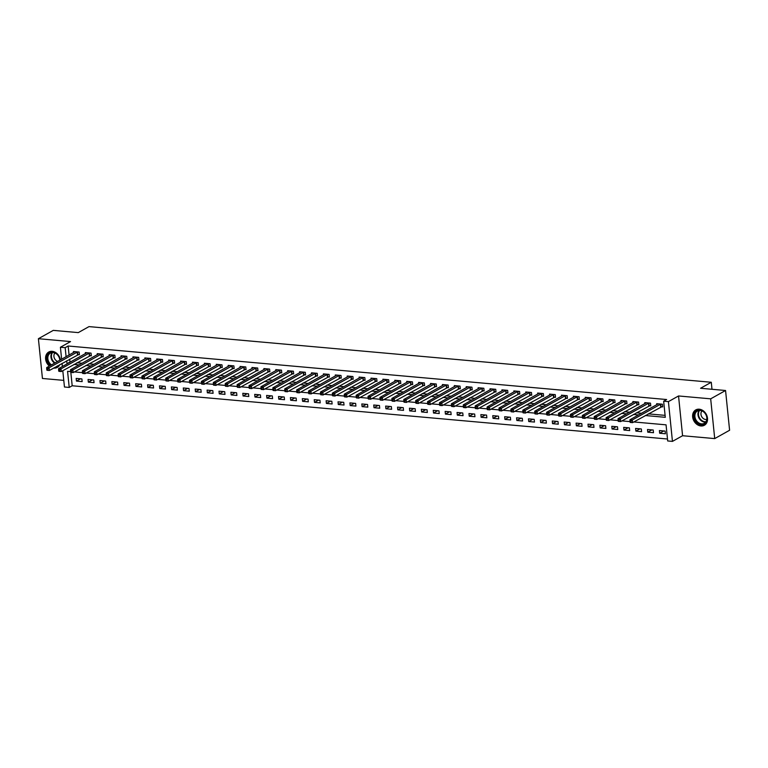<?xml version="1.0" encoding="UTF-8"?>
<svg xmlns="http://www.w3.org/2000/svg" width="768" height="768" viewBox="0 0 768 768"><rect width="100%" height="100%" fill="white"/><g stroke="black" fill="none" stroke-linecap="round" stroke-linejoin="round"><path stroke-width="1.15" d="M53.645 368.074A8.803 7.008 -119.2 0 0 53.885 368.102A8.803 7.008 -119.2 0 0 57.331 367.402A8.803 7.008 -119.2 0 0 59.837 364.608M60.403 359.914A8.803 7.008 -119.2 0 0 52.186 351.331A8.803 7.008 -119.2 0 0 48.739 352.042A8.803 7.008 -119.2 0 0 49.344 366.096M700.925 425.971A8.803 7.008 -119.2 0 0 704.371 425.261A8.803 7.008 -119.2 0 0 707.069 416.16A8.803 7.008 -119.2 0 0 699.226 409.2A8.803 7.008 -119.2 0 0 695.779 409.901A8.803 7.008 -119.2 0 0 693.091 419.011A8.803 7.008 -119.2 0 0 700.925 425.971M70.838 372.403L72.192 385.766L69.216 387.437L64.454 387.005L62.794 370.685M711.994 389.29L711.283 382.272L89.002 326.611L78.278 332.611L53.29 330.374L38.4 338.707L42.442 378.47L63.782 380.381M711.283 382.272L700.57 388.262L725.558 390.499L729.6 430.262L714.71 438.595L710.678 398.832L678.538 395.962L668.419 401.626L672.451 441.389L667.69 440.957L666.058 424.838L633.811 421.958M678.538 395.962L682.579 435.725L714.71 438.595M682.579 435.725L672.451 441.389M72.192 385.766L667.498 439.008M725.558 390.499L710.678 398.832M665.117 431.078L659.405 430.56L659.674 433.248L665.386 433.766L665.117 431.078M653.213 430.013L647.501 429.504L647.77 432.182L653.491 432.701L653.213 430.013M641.309 428.947L635.597 428.438L635.875 431.126L641.587 431.635L641.309 428.947M629.405 427.882L623.693 427.373L623.971 430.061L629.683 430.57L629.405 427.882M617.501 426.816L611.789 426.307L612.067 428.995L617.779 429.504L617.501 426.816M605.606 425.75L599.885 425.242L600.163 427.93L605.875 428.438L605.606 425.75M593.702 424.685L587.99 424.176L588.259 426.864L593.971 427.373L593.702 424.685M581.798 423.629L576.086 423.11L576.355 425.798L582.067 426.307L581.798 423.629M569.894 422.563L564.182 422.045L564.451 424.733L570.163 425.242L569.894 422.563M557.99 421.498L552.278 420.989L552.547 423.667L558.269 424.186L557.99 421.498M546.086 420.432L540.374 419.923L540.643 422.602L546.365 423.12L546.086 420.432M534.182 419.366L528.47 418.858L528.749 421.546L534.461 422.054L534.182 419.366M522.278 418.301L516.566 417.792L516.845 420.48L522.557 420.989L522.278 418.301M510.384 417.235L504.662 416.726L504.941 419.414L510.653 419.923L510.384 417.235M498.48 416.17L492.768 415.661L493.037 418.349L498.749 418.858L498.48 416.17M486.576 415.104L480.864 414.595L481.133 417.283L486.845 417.792L486.576 415.104M474.672 414.048L468.96 413.53L469.229 416.218L474.941 416.726L474.672 414.048M462.768 412.982L457.056 412.464L457.325 415.152L463.037 415.67L462.768 412.982M450.864 411.917L445.152 411.408L445.421 414.086L451.142 414.605L450.864 411.917M438.96 410.851L433.248 410.342L433.526 413.03L439.238 413.539L438.96 410.851M427.056 409.786L421.344 409.277L421.622 411.965L427.334 412.474L427.056 409.786M415.152 408.72L409.44 408.211L409.718 410.899L415.43 411.408L415.152 408.72M403.258 407.654L397.536 407.146L397.814 409.834L403.526 410.342L403.258 407.654M391.354 406.589L385.642 406.08L385.91 408.768L391.622 409.277L391.354 406.589M379.45 405.523L373.738 405.014L374.006 407.702L379.718 408.211L379.45 405.523M367.546 404.467L361.834 403.949L362.102 406.637L367.814 407.146L367.546 404.467M355.642 403.402L349.93 402.883L350.198 405.571L355.91 406.09L355.642 403.402M343.738 402.336L338.026 401.827L338.294 404.506L344.016 405.024L343.738 402.336M331.834 401.27L326.122 400.762L326.4 403.45L332.112 403.958L331.834 401.27M319.93 400.205L314.218 399.696L314.496 402.384L320.208 402.893L319.93 400.205M308.035 399.139L302.314 398.63L302.592 401.318L308.304 401.827L308.035 399.139M296.131 398.074L290.41 397.565L290.688 400.253L296.4 400.762L296.131 398.074M284.227 397.008L278.515 396.499L278.784 399.187L284.496 399.696L284.227 397.008M272.323 395.942L266.611 395.434L266.88 398.122L272.592 398.63L272.323 395.942M260.419 394.886L254.707 394.368L254.976 397.056L260.688 397.565L260.419 394.886M248.515 393.821L242.803 393.302L243.072 395.99L248.794 396.509L248.515 393.821M236.611 392.755L230.899 392.246L231.168 394.925L236.89 395.443L236.611 392.755M224.707 391.69L218.995 391.181L219.274 393.869L224.986 394.378L224.707 391.69M212.803 390.624L207.091 390.115L207.37 392.803L213.082 393.312L212.803 390.624M200.909 389.558L195.187 389.05L195.466 391.738L201.178 392.246L200.909 389.558M189.005 388.493L183.293 387.984L183.562 390.672L189.274 391.181L189.005 388.493M177.101 387.427L171.389 386.918L171.658 389.606L177.37 390.115L177.101 387.427M165.197 386.362L159.485 385.853L159.754 388.541L165.466 389.05L165.197 386.362M153.293 385.306L147.581 384.787L147.85 387.475L153.562 387.984L153.293 385.306M141.389 384.24L135.677 383.722L135.946 386.41L141.667 386.928L141.389 384.24M129.485 383.174L123.773 382.666L124.051 385.344L129.763 385.862L129.485 383.174M117.581 382.109L111.869 381.6L112.147 384.288L117.859 384.797L117.581 382.109M105.677 381.043L99.965 380.534L100.243 383.222L105.955 383.731L105.677 381.043M93.782 379.978L88.061 379.469L88.339 382.157L94.051 382.666L93.782 379.978M81.878 378.912L76.166 378.403L76.435 381.091L82.147 381.6L81.878 378.912M645.302 415.526L665.29 417.312L663.658 401.194L666.634 399.533L68.15 346.003L69.072 355.056M69.494 359.203L70.186 362.16M76.944 362.765L82.09 363.226M88.838 363.83L93.994 364.291M100.742 364.896L105.898 365.357M112.646 365.962L117.792 366.422M124.55 367.027L129.696 367.488M136.454 368.093L141.6 368.544M148.358 369.149L153.504 369.61M160.262 370.214L165.408 370.675M172.166 371.28L177.312 371.741M184.07 372.346L189.216 372.806M195.965 373.411L201.12 373.872M207.869 374.477L213.014 374.938M219.773 375.542L224.918 376.003M231.677 376.608L236.822 377.069M243.581 377.674L248.726 378.125M255.485 378.73L260.63 379.19M267.389 379.795L272.534 380.256M279.293 380.861L284.438 381.322M291.187 381.926L296.342 382.387M303.091 382.992L308.246 383.453M314.995 384.058L320.141 384.518M326.899 385.123L332.045 385.584M338.803 386.189L343.949 386.65M350.707 387.245L355.853 387.706M362.611 388.31L367.757 388.771M374.515 389.376L379.661 389.837M386.419 390.442L391.565 390.902M398.314 391.507L403.469 391.968M410.218 392.573L415.373 393.034M422.122 393.638L427.267 394.099M434.026 394.704L439.171 395.165M445.93 395.77L451.075 396.23M457.834 396.826L462.979 397.286M469.738 397.891L474.883 398.352M481.642 398.957L486.787 399.418M493.546 400.022L498.691 400.483M505.44 401.088L510.595 401.549M517.344 402.154L522.49 402.614M529.248 403.219L534.394 403.68M541.152 404.285L546.298 404.746M553.056 405.35L558.202 405.811M564.96 406.406L570.106 406.867M576.864 407.472L582.01 407.933M588.768 408.538L593.914 408.998M600.662 409.603L605.818 410.064M612.566 410.669L617.722 411.13M624.47 411.734L629.616 412.195M636.374 412.8L641.52 413.261M648.278 413.866L665.088 415.363M661.114 406.762L662.659 406.896L662.39 404.208L656.678 403.699L656.774 404.717M649.21 405.696L650.755 405.83L650.486 403.142L644.774 402.634L644.88 403.661M637.306 404.63L638.851 404.765L638.582 402.077L632.87 401.568L632.976 402.595M625.402 403.565L626.957 403.699L626.678 401.011L620.966 400.502L621.072 401.53M613.498 402.499L615.053 402.634L614.774 399.955L609.062 399.437L609.168 400.464M601.594 401.434L603.149 401.578L602.87 398.89L597.158 398.371L597.264 399.398M589.699 400.368L591.245 400.512L590.966 397.824L585.254 397.315L585.36 398.333M577.795 399.302L579.341 399.446L579.072 396.758L573.35 396.25L573.456 397.267M565.891 398.237L567.437 398.381L567.168 395.693L561.456 395.184L561.552 396.202M553.987 397.181L555.533 397.315L555.264 394.627L549.552 394.118L549.648 395.136M542.083 396.115L543.629 396.25L543.36 393.562L537.648 393.053L537.754 394.08M530.179 395.05L531.725 395.184L531.456 392.496L525.744 391.987L525.85 393.014M518.275 393.984L519.83 394.118L519.552 391.43L513.84 390.922L513.946 391.949M506.371 392.918L507.926 393.053L507.648 390.374L501.936 389.856L502.042 390.883M494.467 391.853L496.022 391.997L495.744 389.309L490.032 388.79L490.138 389.818M482.573 390.787L484.118 390.931L483.84 388.243L478.128 387.734L478.234 388.752M470.669 389.722L472.214 389.866L471.946 387.178L466.224 386.669L466.33 387.686M458.765 388.656L460.31 388.8L460.042 386.112L454.33 385.603L454.426 386.621M446.861 387.6L448.406 387.734L448.138 385.046L442.426 384.538L442.531 385.555M434.957 386.534L436.502 386.669L436.234 383.981L430.522 383.472L430.627 384.499M423.053 385.469L424.608 385.603L424.33 382.915L418.618 382.406L418.723 383.434M411.149 384.403L412.704 384.538L412.426 381.85L406.714 381.341L406.819 382.368M399.245 383.338L400.8 383.472L400.522 380.794L394.81 380.275L394.915 381.302M387.341 382.272L388.896 382.416L388.618 379.728L382.906 379.21L383.011 380.237M375.446 381.206L376.992 381.35L376.723 378.662L371.002 378.154L371.107 379.171M363.542 380.141L365.088 380.285L364.819 377.597L359.107 377.088L359.203 378.106M351.638 379.075L353.184 379.219L352.915 376.531L347.203 376.022L347.299 377.04M339.734 378.019L341.28 378.154L341.011 375.466L335.299 374.957L335.405 375.984M327.83 376.954L329.376 377.088L329.107 374.4L323.395 373.891L323.501 374.918M315.926 375.888L317.482 376.022L317.203 373.334L311.491 372.826L311.597 373.853M304.022 374.822L305.578 374.957L305.299 372.269L299.587 371.76L299.693 372.787M292.118 373.757L293.674 373.891L293.395 371.213L287.683 370.694L287.789 371.722M280.224 372.691L281.77 372.835L281.491 370.147L275.779 369.629L275.885 370.656M268.32 371.626L269.866 371.77L269.597 369.082L263.875 368.573L263.981 369.59M256.416 370.56L257.962 370.704L257.693 368.016L251.981 367.507L252.077 368.525M244.512 369.494L246.058 369.638L245.789 366.95L240.077 366.442L240.182 367.459M232.608 368.438L234.154 368.573L233.885 365.885L228.173 365.376L228.278 366.403M220.704 367.373L222.25 367.507L221.981 364.819L216.269 364.31L216.374 365.338M208.8 366.307L210.355 366.442L210.077 363.754L204.365 363.245L204.47 364.272M196.896 365.242L198.451 365.376L198.173 362.698L192.461 362.179L192.566 363.206M184.992 364.176L186.547 364.31L186.269 361.632L180.557 361.114L180.662 362.141M173.098 363.11L174.643 363.254L174.374 360.566L168.653 360.058L168.758 361.075M161.194 362.045L162.739 362.189L162.47 359.501L156.749 358.992L156.854 360.01M149.29 360.979L150.835 361.123L150.566 358.435L144.854 357.926L144.95 358.944M137.386 359.923L138.931 360.058L138.662 357.37L132.95 356.861L133.056 357.878M125.482 358.858L127.027 358.992L126.758 356.304L121.046 355.795L121.152 356.822M113.578 357.792L115.133 357.926L114.854 355.238L109.142 354.73L109.248 355.757M101.674 356.726L103.229 356.861L102.95 354.173L97.238 353.664L97.344 354.691M89.77 355.661L91.325 355.795L91.046 353.117L85.334 352.598L85.44 353.626M77.875 354.595L79.421 354.739L79.142 352.051L73.43 351.533L73.536 352.56M61.632 359.222L60.413 347.251L70.541 341.578L38.4 338.707M60.413 347.251L65.174 347.674L66.096 356.726M68.15 346.003L65.174 347.674M663.658 401.194L668.419 401.626M62.371 366.528L62.054 363.37M70.579 371.587L67.574 371.318L69.216 387.437M630.019 421.613L621.917 420.893M618.115 420.547L610.013 419.827M606.211 419.491L598.109 418.762M594.307 418.426L586.205 417.696M582.403 417.36L574.301 416.63M570.509 416.294L562.397 415.565M558.605 415.229L550.493 414.499M546.701 414.163L538.589 413.443M534.797 413.098L526.694 412.378M522.893 412.032L514.79 411.312M510.989 410.966L502.886 410.246M499.085 409.91L490.982 409.181M487.181 408.845L479.078 408.115M475.277 407.779L467.174 407.05M463.382 406.714L455.27 405.984M451.478 405.648L443.366 404.928M439.574 404.582L431.462 403.862M427.67 403.517L419.568 402.797M415.766 402.451L407.664 401.731M403.862 401.386L395.76 400.666M391.958 400.33L383.856 399.6M380.054 399.264L371.952 398.534M368.15 398.198L360.048 397.469M356.256 397.133L348.144 396.403M344.352 396.067L336.24 395.347M332.448 395.002L324.336 394.282M320.544 393.936L312.442 393.216M308.64 392.87L300.538 392.15M296.736 391.814L288.634 391.085M284.832 390.749L276.73 390.019M272.928 389.683L264.826 388.954M261.034 388.618L252.922 387.888M249.13 387.552L241.018 386.822M237.226 386.486L229.114 385.766M225.322 385.421L217.219 384.701M213.418 384.355L205.315 383.635M201.514 383.29L193.411 382.57M189.61 382.234L181.507 381.504M177.706 381.168L169.603 380.438M165.802 380.102L157.699 379.373M153.907 379.037L145.795 378.307M142.003 377.971L133.891 377.242M130.099 376.906L121.987 376.186M118.195 375.84L110.093 375.12M106.291 374.774L98.189 374.054M94.387 373.709L86.285 372.989M82.483 372.653L74.381 371.923M66.518 360.874L67.21 363.83M73.958 364.435L79.114 364.896M85.862 365.501L91.018 365.952M97.766 366.557L102.912 367.018M109.67 367.622L114.816 368.083M121.574 368.688L126.72 369.149M133.478 369.754L138.624 370.214M145.382 370.819L150.528 371.28M157.286 371.885L162.432 372.346M169.19 372.95L174.336 373.411M181.085 374.016L186.24 374.477M192.989 375.082L198.134 375.533M204.893 376.138L210.038 376.598M216.797 377.203L221.942 377.664M228.701 378.269L233.846 378.73M240.605 379.334L245.75 379.795M252.509 380.4L257.654 380.861M264.413 381.466L269.558 381.926M276.307 382.531L281.462 382.992M288.211 383.597L293.366 384.058M300.115 384.653L305.261 385.114M312.019 385.718L317.165 386.179M323.923 386.784L329.069 387.245M335.827 387.85L340.973 388.31M347.731 388.915L352.877 389.376M359.635 389.981L364.781 390.442M371.539 391.046L376.685 391.507M383.434 392.112L388.589 392.573M395.338 393.178L400.493 393.638M407.242 394.234L412.387 394.694M419.146 395.299L424.291 395.76M431.05 396.365L436.195 396.826M442.954 397.43L448.099 397.891M454.858 398.496L460.003 398.957M466.762 399.562L471.907 400.022M478.666 400.627L483.811 401.088M490.56 401.693L495.715 402.154M502.464 402.758L507.61 403.219M514.368 403.814L519.514 404.275M526.272 404.88L531.418 405.341M538.176 405.946L543.322 406.406M550.08 407.011L555.226 407.472M561.984 408.077L567.13 408.538M573.888 409.142L579.034 409.603M585.782 410.208L590.938 410.669M597.686 411.274L602.842 411.734M609.59 412.339L614.736 412.79M621.494 413.395L626.64 413.856M633.398 414.461L638.544 414.922M69.792 362.131L66.816 363.792M663.782 430.954L659.674 433.248M80.534 378.797L76.435 381.091M92.438 379.862L88.339 382.157M104.342 380.928L100.243 383.222M116.246 381.984L112.147 384.288M128.15 383.05L124.051 385.344M140.054 384.115L135.946 386.41M151.958 385.181L147.85 387.475M163.853 386.246L159.754 388.541M175.757 387.312L171.658 389.606M187.661 388.378L183.562 390.672M199.565 389.443L195.466 391.738M211.469 390.509L207.37 392.803M223.373 391.565L219.274 393.869M235.277 392.63L231.168 394.925M247.181 393.696L243.072 395.99M259.085 394.762L254.976 397.056M270.979 395.827L266.88 398.122M282.883 396.893L278.784 399.187M294.787 397.958L290.688 400.253M306.691 399.024L302.592 401.318M318.595 400.09L314.496 402.384M330.499 401.146L326.4 403.45M342.403 402.211L338.294 404.506M354.307 403.277L350.198 405.571M366.211 404.342L362.102 406.637M378.106 405.408L374.006 407.702M390.01 406.474L385.91 408.768M401.914 407.539L397.814 409.834M413.818 408.605L409.718 410.899M425.722 409.67L421.622 411.965M437.626 410.726L433.526 413.03M449.53 411.792L445.421 414.086M461.434 412.858L457.325 415.152M473.328 413.923L469.229 416.218M485.232 414.989L481.133 417.283M497.136 416.054L493.037 418.349M509.04 417.12L504.941 419.414M520.944 418.186L516.845 420.48M532.848 419.242L528.749 421.546M544.752 420.307L540.643 422.602M556.656 421.373L552.547 423.667M568.56 422.438L564.451 424.733M580.454 423.504L576.355 425.798M592.358 424.57L588.259 426.864M604.262 425.635L600.163 427.93M616.166 426.701L612.067 428.995M628.07 427.766L623.971 430.061M639.974 428.822L635.875 431.126M651.878 429.888L647.77 432.182M660.835 404.074L632.323 419.952L629.942 419.741L658.224 403.834M662.602 406.301L632.592 422.64L630.211 422.429L631.018 422.208L630.912 421.133L629.962 421.046L630.067 422.122M630.912 421.133L632.323 419.952L632.592 422.64L631.018 422.208M629.942 419.741L629.962 421.046M648.941 403.008L620.419 418.886L618.038 418.675L646.32 402.768M650.698 405.235L620.688 421.574L618.307 421.363L619.123 421.142L619.008 420.067L618.058 419.981L618.163 421.056M619.008 420.067L620.419 418.886L620.688 421.574L619.123 421.142M618.038 418.675L618.058 419.981M637.037 401.942L608.515 417.821L606.134 417.61L634.416 401.712M638.794 404.17L608.784 420.509L606.403 420.298L607.219 420.077L607.104 419.002L606.154 418.915L606.259 419.99M607.104 419.002L608.515 417.821L608.784 420.509L607.219 420.077M606.134 417.61L606.154 418.915M625.133 400.877L596.611 416.765L594.23 416.544L622.512 400.646M626.89 403.104L596.88 419.443L594.499 419.232L595.315 419.011L595.2 417.936L594.25 417.85L594.365 418.925M595.2 417.936L596.611 416.765L596.88 419.443L595.315 419.011M594.23 416.544L594.25 417.85M613.229 399.811L584.707 415.699L582.326 415.478L610.608 399.581M614.986 402.048L584.976 418.378L582.595 418.166L583.411 417.946L583.306 416.87L582.346 416.784L582.461 417.859M583.306 416.87L584.707 415.699L584.976 418.378L583.411 417.946M582.326 415.478L582.346 416.784M694.618 413.194A7.613 6.067 60.8 0 1 703.133 411.322A7.613 6.067 60.8 0 1 706.493 421.44A7.613 6.067 60.8 0 1 697.978 423.312A7.613 6.067 60.8 0 1 694.618 413.194M706.349 420.97A7.056 5.616 -119.2 0 0 704.64 412.848A7.056 5.616 -119.2 0 0 697.411 410.995A7.056 5.616 -119.2 0 0 695.357 413.328A7.056 5.616 -119.2 0 0 697.066 421.459A7.056 5.616 -119.2 0 0 704.294 423.302A7.056 5.616 -119.2 0 0 706.349 420.97M706.771 419.434A5.021 4.003 60.8 0 1 702.134 417.331A5.021 4.003 60.8 0 1 701.29 412.003A5.021 4.003 60.8 0 1 702 410.909M696.547 409.546A8.746 6.96 -119.2 0 0 696.288 409.69A8.746 6.96 -119.2 0 0 693.744 412.579A8.746 6.96 -119.2 0 0 695.856 422.659A8.746 6.96 -119.2 0 0 704.822 424.954A8.746 6.96 -119.2 0 0 705.082 424.79M50.746 365.309A7.613 6.067 60.8 0 1 47.126 356.909A7.613 6.067 60.8 0 1 52.781 352.195A7.613 6.067 60.8 0 1 59.952 360.163M59.798 360.25A7.056 5.616 -119.2 0 0 53.126 352.57A7.056 5.616 -119.2 0 0 50.371 353.126A7.056 5.616 -119.2 0 0 47.856 358.714A7.056 5.616 -119.2 0 0 51.504 364.886M57.686 361.43A5.021 4.003 60.8 0 1 54.182 357.686A5.021 4.003 60.8 0 1 54.96 353.04M54.202 367.766A8.746 6.96 -119.2 0 0 54.355 367.776A8.746 6.96 -119.2 0 0 57.782 367.085A8.746 6.96 -119.2 0 0 58.042 366.931M49.507 351.677A8.746 6.96 -119.2 0 0 49.238 351.821A8.746 6.96 -119.2 0 0 49.862 365.808M57.648 365.837A7.613 6.067 60.8 0 1 56.794 366.317M601.325 398.746L572.803 414.634L570.422 414.422L598.714 398.515M603.082 400.982L573.082 417.322L570.701 417.101L571.507 416.88L571.402 415.805L570.442 415.718L570.557 416.794M571.402 415.805L572.803 414.634L573.082 417.322L571.507 416.88M570.422 414.422L570.442 415.718M589.421 397.68L560.899 413.568L558.518 413.357L586.81 397.45M591.187 399.917L561.178 416.256L558.797 416.045L559.603 415.814L559.498 414.739L558.547 414.653L558.653 415.728M559.498 414.739L560.899 413.568L561.178 416.256L559.603 415.814M558.518 413.357L558.547 414.653M577.517 396.614L548.995 412.502L546.614 412.291L574.906 396.384M579.283 398.851L549.274 415.19L546.893 414.979L547.699 414.749L547.594 413.674L546.643 413.597L546.749 414.662M547.594 413.674L548.995 412.502L549.274 415.19L547.699 414.749M546.614 412.291L546.643 413.597M565.613 395.558L537.091 411.437L534.72 411.226L563.002 395.318M567.379 397.786L537.37 414.125L534.989 413.914L535.795 413.683L535.69 412.618L534.739 412.531L534.845 413.606M535.69 412.618L537.091 411.437L537.37 414.125L535.795 413.683M534.72 411.226L534.739 412.531M553.709 394.493L525.197 410.371L522.816 410.16L551.098 394.253M555.475 396.72L525.466 413.059L523.085 412.848L523.891 412.627L523.786 411.552L522.835 411.466L522.941 412.541M523.786 411.552L525.197 410.371L525.466 413.059L523.891 412.627M522.816 410.16L522.835 411.466M541.814 393.427L513.293 409.306L510.912 409.094L539.194 393.187M543.571 395.654L513.562 411.994L511.181 411.782L511.997 411.562L511.882 410.486L510.931 410.4L511.037 411.475M511.882 410.486L513.293 409.306L513.562 411.994L511.997 411.562M510.912 409.094L510.931 410.4M529.91 392.362L501.389 408.24L499.008 408.029L527.29 392.131M531.667 394.589L501.658 410.928L499.277 410.717L500.093 410.496L499.978 409.421L499.027 409.334L499.142 410.41M499.978 409.421L501.389 408.24L501.658 410.928L500.093 410.496M499.008 408.029L499.027 409.334M518.006 391.296L489.485 407.184L487.104 406.963L515.386 391.066M519.763 393.523L489.754 409.862L487.373 409.651L488.189 409.43L488.074 408.355L487.123 408.269L487.238 409.344M488.074 408.355L489.485 407.184L489.754 409.862L488.189 409.43M487.104 406.963L487.123 408.269M506.102 390.23L477.581 406.118L475.2 405.898L503.482 390M507.859 392.467L477.85 408.806L475.478 408.586L476.285 408.365L476.179 407.29L475.219 407.203L475.334 408.278M476.179 407.29L477.581 406.118L477.85 408.806L476.285 408.365M475.2 405.898L475.219 407.203M494.198 389.165L465.677 405.053L463.296 404.842L491.587 388.934M495.965 391.402L465.955 407.741L463.574 407.52L464.381 407.299L464.275 406.224L463.315 406.138L463.43 407.213M464.275 406.224L465.677 405.053L465.955 407.741L464.381 407.299M463.296 404.842L463.315 406.138M482.294 388.099L453.773 403.987L451.392 403.776L479.683 387.869M484.061 390.336L454.051 406.675L451.67 406.464L452.477 406.234L452.371 405.158L451.421 405.072L451.526 406.147M452.371 405.158L453.773 403.987L454.051 406.675L452.477 406.234M451.392 403.776L451.421 405.072M470.39 387.034L441.869 402.922L439.488 402.71L467.779 386.803M472.157 389.27L442.147 405.61L439.766 405.398L440.573 405.168L440.467 404.093L439.517 404.016L439.622 405.082M440.467 404.093L441.869 402.922L442.147 405.61L440.573 405.168M439.488 402.71L439.517 404.016M458.486 385.978L429.974 401.856L427.594 401.645L455.875 385.738M460.253 388.205L430.243 404.544L427.862 404.333L428.669 404.102L428.563 403.037L427.613 402.95L427.718 404.026M428.563 403.037L429.974 401.856L430.243 404.544L428.669 404.102M427.594 401.645L427.613 402.95M446.582 384.912L418.07 400.79L415.69 400.579L443.971 384.672M448.349 387.139L418.339 403.478L415.958 403.267L416.774 403.046L416.659 401.971L415.709 401.885L415.814 402.96M416.659 401.971L418.07 400.79L418.339 403.478L416.774 403.046M415.69 400.579L415.709 401.885M434.688 383.846L406.166 399.725L403.786 399.514L432.067 383.606M436.445 386.074L406.435 402.413L404.054 402.202L404.87 401.981L404.755 400.906L403.805 400.819L403.91 401.894M404.755 400.906L406.166 399.725L406.435 402.413L404.87 401.981M403.786 399.514L403.805 400.819M422.784 382.781L394.262 398.659L391.882 398.448L420.163 382.55M424.541 385.008L394.531 401.347L392.15 401.136L392.966 400.915L392.851 399.84L391.901 399.754L392.016 400.829M392.851 399.84L394.262 398.659L394.531 401.347L392.966 400.915M391.882 398.448L391.901 399.754M410.88 381.715L382.358 397.603L379.978 397.382L408.259 381.485M412.637 383.952L382.627 400.282L380.246 400.07L381.062 399.85L380.947 398.774L379.997 398.688L380.112 399.763M380.947 398.774L382.358 397.603L382.627 400.282L381.062 399.85M379.978 397.382L379.997 398.688M398.976 380.65L370.454 396.538L368.074 396.317L396.365 380.419M400.733 382.886L370.733 399.226L368.352 399.005L369.158 398.784L369.053 397.709L368.093 397.622L368.208 398.698M369.053 397.709L370.454 396.538L370.733 399.226L369.158 398.784M368.074 396.317L368.093 397.622M387.072 379.584L358.55 395.472L356.17 395.261L384.461 379.354M388.838 381.821L358.829 398.16L356.448 397.939L357.254 397.718L357.149 396.643L356.198 396.557L356.304 397.632M357.149 396.643L358.55 395.472L358.829 398.16L357.254 397.718M356.17 395.261L356.198 396.557M375.168 378.518L346.646 394.406L344.266 394.195L372.557 378.288M376.934 380.755L346.925 397.094L344.544 396.883L345.35 396.653L345.245 395.578L344.294 395.491L344.4 396.566M345.245 395.578L346.646 394.406L346.925 397.094L345.35 396.653M344.266 394.195L344.294 395.491M363.264 377.453L334.742 393.341L332.362 393.13L360.653 377.222M365.03 379.69L335.021 396.029L332.64 395.818L333.446 395.587L333.341 394.512L332.39 394.435L332.496 395.51M333.341 394.512L334.742 393.341L335.021 396.029L333.446 395.587M332.362 393.13L332.39 394.435M351.36 376.397L322.848 392.275L320.467 392.064L348.749 376.157M353.126 378.624L323.117 394.963L320.736 394.752L321.542 394.531L321.437 393.456L320.486 393.37L320.592 394.445M321.437 393.456L322.848 392.275L323.117 394.963L321.542 394.531M320.467 392.064L320.486 393.37M339.466 375.331L310.944 391.21L308.563 390.998L336.845 375.091M341.222 377.558L311.213 393.898L308.832 393.686L309.648 393.466L309.533 392.39L308.582 392.304L308.688 393.379M309.533 392.39L310.944 391.21L311.213 393.898L309.648 393.466M308.563 390.998L308.582 392.304M327.562 374.266L299.04 390.144L296.659 389.933L324.941 374.026M329.318 376.493L299.309 392.832L296.928 392.621L297.744 392.4L297.629 391.325L296.678 391.238L296.784 392.314M297.629 391.325L299.04 390.144L299.309 392.832L297.744 392.4M296.659 389.933L296.678 391.238M315.658 373.2L287.136 389.078L284.755 388.867L313.037 372.97M317.414 375.427L287.405 391.766L285.024 391.555L285.84 391.334L285.725 390.259L284.774 390.173L284.89 391.248M285.725 390.259L287.136 389.078L287.405 391.766L285.84 391.334M284.755 388.867L284.774 390.173M303.754 372.134L275.232 388.022L272.851 387.802L301.133 371.904M305.51 374.371L275.501 390.701L273.12 390.49L273.936 390.269L273.83 389.194L272.87 389.107L272.986 390.182M273.83 389.194L275.232 388.022L275.501 390.701L273.936 390.269M272.851 387.802L272.87 389.107M291.85 371.069L263.328 386.957L260.947 386.746L289.238 370.838M293.616 373.306L263.606 389.645L261.226 389.424L262.032 389.203L261.926 388.128L260.966 388.042L261.082 389.117M261.926 388.128L263.328 386.957L263.606 389.645L262.032 389.203M260.947 386.746L260.966 388.042M279.946 370.003L251.424 385.891L249.043 385.68L277.334 369.773M281.712 372.24L251.702 388.579L249.322 388.358L250.128 388.138L250.022 387.062L249.072 386.976L249.178 388.051M250.022 387.062L251.424 385.891L251.702 388.579L250.128 388.138M249.043 385.68L249.072 386.976M268.042 368.938L239.52 384.826L237.139 384.614L265.43 368.707M269.808 371.174L239.798 387.514L237.418 387.302L238.224 387.072L238.118 385.997L237.168 385.91L237.274 386.986M238.118 385.997L239.52 384.826L239.798 387.514L238.224 387.072M237.139 384.614L237.168 385.91M256.138 367.882L227.626 383.76L225.245 383.549L253.526 367.642M257.904 370.109L227.894 386.448L225.514 386.237L226.32 386.006L226.214 384.931L225.264 384.854L225.37 385.93M226.214 384.931L227.626 383.76L227.894 386.448L226.32 386.006M225.245 383.549L225.264 384.854M244.234 366.816L215.722 382.694L213.341 382.483L241.622 366.576M246 369.043L215.99 385.382L213.61 385.171L214.416 384.95L214.31 383.875L213.36 383.789L213.466 384.864M214.31 383.875L215.722 382.694L215.99 385.382L214.416 384.95M213.341 382.483L213.36 383.789M232.339 365.75L203.818 381.629L201.437 381.418L229.718 365.51M234.096 367.978L204.086 384.317L201.706 384.106L202.522 383.885L202.406 382.81L201.456 382.723L201.562 383.798M202.406 382.81L203.818 381.629L204.086 384.317L202.522 383.885M201.437 381.418L201.456 382.723M220.435 364.685L191.914 380.563L189.533 380.352L217.814 364.445M222.192 366.912L192.182 383.251L189.802 383.04L190.618 382.819L190.502 381.744L189.552 381.658L189.667 382.733M190.502 381.744L191.914 380.563L192.182 383.251L190.618 382.819M189.533 380.352L189.552 381.658M208.531 363.619L180.01 379.498L177.629 379.286L205.91 363.389M210.288 365.846L180.278 382.186L177.898 381.974L178.714 381.754L178.598 380.678L177.648 380.592L177.763 381.667M178.598 380.678L180.01 379.498L180.278 382.186L178.714 381.754M177.629 379.286L177.648 380.592M196.627 362.554L168.106 378.442L165.725 378.221L194.006 362.323M198.384 364.79L168.384 381.12L166.003 380.909L166.81 380.688L166.704 379.613L165.744 379.526L165.859 380.602M166.704 379.613L168.106 378.442L168.384 381.12L166.81 380.688M165.725 378.221L165.744 379.526M184.723 361.488L156.202 377.376L153.821 377.165L182.112 361.258M186.49 363.725L156.48 380.064L154.099 379.843L154.906 379.622L154.8 378.547L153.85 378.461L153.955 379.536M154.8 378.547L156.202 377.376L156.48 380.064L154.906 379.622M153.821 377.165L153.85 378.461M172.819 360.422L144.298 376.31L141.917 376.099L170.208 360.192M174.586 362.659L144.576 378.998L142.195 378.787L143.002 378.557L142.896 377.482L141.946 377.395L142.051 378.47M142.896 377.482L144.298 376.31L144.576 378.998L143.002 378.557M141.917 376.099L141.946 377.395M160.915 359.357L132.394 375.245L130.013 375.034L158.304 359.126M162.682 361.594L132.672 377.933L130.291 377.722L131.098 377.491L130.992 376.416L130.042 376.339L130.147 377.405M130.992 376.416L132.394 375.245L132.672 377.933L131.098 377.491M130.013 375.034L130.042 376.339M149.011 358.301L120.499 374.179L118.118 373.968L146.4 358.061M150.778 360.528L120.768 376.867L118.387 376.656L119.194 376.426L119.088 375.35L118.138 375.274L118.243 376.349M119.088 375.35L120.499 374.179L120.768 376.867L119.194 376.426M118.118 373.968L118.138 375.274M137.117 357.235L108.595 373.114L106.214 372.902L134.496 356.995M138.874 359.462L108.864 375.802L106.483 375.59L107.299 375.37L107.184 374.294L106.234 374.208L106.339 375.283M107.184 374.294L108.595 373.114L108.864 375.802L107.299 375.37M106.214 372.902L106.234 374.208M125.213 356.17L96.691 372.048L94.31 371.837L122.592 355.93M126.97 358.397L96.96 374.736L94.579 374.525L95.395 374.304L95.28 373.229L94.33 373.142L94.435 374.218M95.28 373.229L96.691 372.048L96.96 374.736L95.395 374.304M94.31 371.837L94.33 373.142M113.309 355.104L84.787 370.982L82.406 370.771L110.688 354.874M115.066 357.331L85.056 373.67L82.675 373.459L83.491 373.238L83.376 372.163L82.426 372.077L82.541 373.152M83.376 372.163L84.787 370.982L85.056 373.67L83.491 373.238M82.406 370.771L82.426 372.077M101.405 354.038L72.883 369.926L70.502 369.706L98.784 353.808M103.162 356.266L73.152 372.605L70.771 372.394L71.587 372.173L71.482 371.098L70.522 371.011L70.637 372.086M71.482 371.098L72.883 369.926L73.152 372.605L71.587 372.173M70.502 369.706L70.522 371.011M89.501 352.973L60.979 368.861L58.598 368.64L86.89 352.742M91.258 355.21L61.258 371.539L58.877 371.328L59.683 371.107L59.578 370.032L58.618 369.946L58.733 371.021M59.578 370.032L60.979 368.861L61.258 371.539L59.683 371.107M58.598 368.64L58.618 369.946M77.597 351.907L49.075 367.795L46.694 367.584L74.986 351.677M79.363 354.144L49.354 370.483L46.973 370.262L47.779 370.042L47.674 368.966L46.723 368.88L46.829 369.955M47.674 368.966L49.075 367.795L49.354 370.483L47.779 370.042M46.694 367.584L46.723 368.88M660.71 404.112L660.989 406.79M660.422 404.227L660.701 406.915M648.816 403.046L649.085 405.734M648.518 403.162L648.797 405.85M636.912 401.981L637.181 404.669M636.614 402.096L636.893 404.784M625.008 400.915L625.277 403.603M624.72 401.03L624.989 403.718M613.104 399.85L613.373 402.538M612.816 399.965L613.085 402.653M705.667 422.122A7.056 5.616 60.8 0 1 699.475 418.838A7.056 5.616 60.8 0 1 698.458 411.6A7.056 5.616 60.8 0 1 699.139 410.448M699.61 410.41A6.826 5.434 -119.2 0 0 698.938 411.552A6.826 5.434 -119.2 0 0 699.926 418.579A6.826 5.434 -119.2 0 0 705.946 421.728M54.605 363.149A7.056 5.616 60.8 0 1 52.099 352.579M52.57 352.55A6.826 5.434 -119.2 0 0 55.094 362.88M601.2 398.784L601.469 401.472M600.912 398.899L601.181 401.587M589.296 397.718L589.574 400.406M589.008 397.843L589.277 400.522M577.392 396.653L577.67 399.341M577.104 396.778L577.373 399.466M565.488 395.587L565.766 398.275M565.2 395.712L565.478 398.4M553.594 394.531L553.862 397.21M553.296 394.646L553.574 397.334M541.69 393.466L541.958 396.154M541.392 393.581L541.67 396.269M529.786 392.4L530.054 395.088M529.488 392.515L529.766 395.203M517.882 391.334L518.15 394.022M517.594 391.45L517.862 394.138M505.978 390.269L506.246 392.957M505.69 390.384L505.958 393.072M494.074 389.203L494.352 391.891M493.786 389.318L494.054 392.006M482.17 388.138L482.448 390.826M481.882 388.262L482.15 390.941M470.266 387.072L470.544 389.76M469.978 387.197L470.246 389.885M458.362 386.016L458.64 388.694M458.074 386.131L458.352 388.819M446.467 384.95L446.736 387.629M446.17 385.066L446.448 387.754M434.563 383.885L434.832 386.573M434.266 384L434.544 386.688M422.659 382.819L422.928 385.507M422.362 382.934L422.64 385.622M410.755 381.754L411.024 384.442M410.467 381.869L410.736 384.557M398.851 380.688L399.12 383.376M398.563 380.803L398.832 383.491M386.947 379.622L387.226 382.31M386.659 379.747L386.928 382.426M375.043 378.557L375.322 381.245M374.755 378.682L375.024 381.36M363.139 377.491L363.418 380.179M362.851 377.616L363.12 380.304M351.245 376.435L351.514 379.114M350.947 376.55L351.226 379.238M339.341 375.37L339.61 378.058M339.043 375.485L339.322 378.173M327.437 374.304L327.706 376.992M327.139 374.419L327.418 377.107M315.533 373.238L315.802 375.926M315.245 373.354L315.514 376.042M303.629 372.173L303.898 374.861M303.341 372.288L303.61 374.976M291.725 371.107L292.003 373.795M291.437 371.222L291.706 373.91M279.821 370.042L280.099 372.73M279.533 370.166L279.802 372.845M267.917 368.976L268.195 371.664M267.629 369.101L267.898 371.789M256.013 367.91L256.291 370.598M255.725 368.035L256.003 370.723M244.118 366.854L244.387 369.533M243.821 366.97L244.099 369.658M232.214 365.789L232.483 368.477M231.917 365.904L232.195 368.592M220.31 364.723L220.579 367.411M220.013 364.838L220.291 367.526M208.406 363.658L208.675 366.346M208.118 363.773L208.387 366.461M196.502 362.592L196.771 365.28M196.214 362.707L196.483 365.395M184.598 361.526L184.877 364.214M184.31 361.642L184.579 364.33M172.694 360.461L172.973 363.149M172.406 360.586L172.675 363.264M160.79 359.395L161.069 362.083M160.502 359.52L160.771 362.208M148.886 358.33L149.165 361.018M148.598 358.454L148.877 361.142M136.992 357.274L137.261 359.952M136.694 357.389L136.973 360.077M125.088 356.208L125.357 358.896M124.79 356.323L125.069 359.011M113.184 355.142L113.453 357.83M112.886 355.258L113.165 357.946M101.28 354.077L101.549 356.765M100.992 354.192L101.261 356.88M89.376 353.011L89.645 355.699M89.088 353.126L89.357 355.814M77.472 351.946L77.75 354.634M77.184 352.061L77.453 354.749"/></g></svg>
